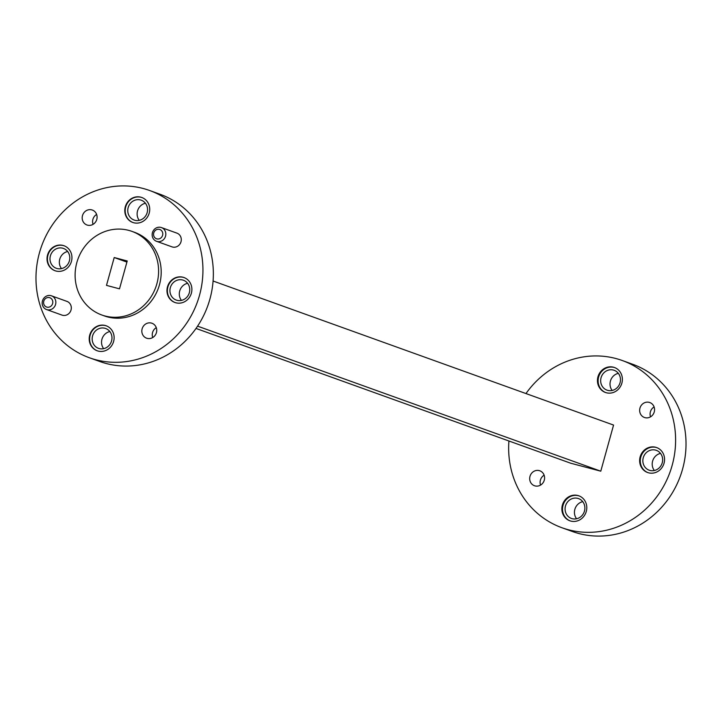 <?xml version="1.0" encoding="UTF-8"?>
<svg xmlns="http://www.w3.org/2000/svg" width="722" height="722" viewBox="0 0 722 722"><rect width="100%" height="100%" fill="white"/><g stroke="black" fill="none" stroke-linecap="round" stroke-linejoin="round"><path stroke-width="1.08" d="M576.58 518.766A10.55 9.819 109.8 0 1 582.744 501.655M572.167 518.685A10.55 9.819 109.8 0 1 571.409 518.45A10.55 9.819 109.8 0 1 565.606 505.608A10.55 9.819 109.8 0 1 577.799 498.37A10.55 9.819 109.8 0 1 578.557 498.604A10.55 9.819 109.8 0 1 584.36 511.447A10.55 9.819 109.8 0 1 572.167 518.685M612.166 390.458A10.55 9.819 109.8 0 1 618.321 373.337M607.753 390.376A10.55 9.819 109.8 0 1 606.994 390.142A10.55 9.819 109.8 0 1 601.191 377.29A10.55 9.819 109.8 0 1 613.384 370.052A10.55 9.819 109.8 0 1 614.133 370.287A10.55 9.819 109.8 0 1 619.945 383.138A10.55 9.819 109.8 0 1 607.753 390.376M654.349 470.509A10.55 9.819 109.8 0 1 660.504 453.389M649.926 470.428A10.55 9.819 109.8 0 1 649.177 470.193A10.55 9.819 109.8 0 1 643.374 457.342A10.55 9.819 109.8 0 1 655.567 450.104A10.55 9.819 109.8 0 1 656.316 450.338A10.55 9.819 109.8 0 1 662.119 463.19A10.55 9.819 109.8 0 1 649.926 470.428M525.977 393.562A88.887 82.759 109.8 0 1 622.211 360.495A88.887 82.759 109.8 0 1 671.144 468.768A88.887 82.759 109.8 0 1 568.376 529.749A88.887 82.759 109.8 0 1 562.041 527.773A88.887 82.759 109.8 0 1 508.92 440.989M622.211 360.495L632.625 364.249A88.887 82.759 109.8 0 1 681.559 472.513A88.887 82.759 109.8 0 1 578.8 533.504A88.887 82.759 109.8 0 1 572.456 531.527L562.041 527.773M213.08 281.011L613.565 425.068L600.776 471.186L570.678 463.208L196.023 328.438M613.456 367.2A13.276 12.355 -70.2 0 0 598.114 376.306A13.276 12.355 -70.2 0 0 605.424 392.47A13.276 12.355 -70.2 0 0 621.543 384.167A13.276 12.355 -70.2 0 0 614.404 367.489A13.276 12.355 -70.2 0 0 613.456 367.2M655.639 447.252A13.276 12.355 -70.2 0 0 640.297 456.358A13.276 12.355 -70.2 0 0 647.607 472.522A13.276 12.355 -70.2 0 0 663.726 464.219A13.276 12.355 -70.2 0 0 656.587 447.541A13.276 12.355 -70.2 0 0 655.639 447.252M577.88 495.509A13.276 12.355 -70.2 0 0 562.528 504.615A13.276 12.355 -70.2 0 0 569.838 520.779A13.276 12.355 -70.2 0 0 585.957 512.476A13.276 12.355 -70.2 0 0 578.827 495.797A13.276 12.355 -70.2 0 0 577.88 495.509M535.011 485.906A7.942 7.391 109.8 0 1 534.451 485.735A7.942 7.391 109.8 0 1 530.183 475.762A7.942 7.391 109.8 0 1 539.821 470.789A7.942 7.391 109.8 0 1 544.198 480.464A7.942 7.391 109.8 0 1 535.011 485.906M644.99 417.659A7.942 7.391 109.8 0 1 644.421 417.487A7.942 7.391 109.8 0 1 640.152 407.506A7.942 7.391 109.8 0 1 649.8 402.542A7.942 7.391 109.8 0 1 654.168 412.217A7.942 7.391 109.8 0 1 644.99 417.659M540.561 485.085A7.942 7.391 109.8 0 1 544.126 475.184M650.54 416.838A7.942 7.391 109.8 0 1 654.105 406.937M656.912 447.667A13.276 12.355 -70.2 0 0 656.289 447.478A13.276 12.355 -70.2 0 0 641.001 456.412A13.276 12.355 -70.2 0 0 647.932 472.639M614.729 367.615A13.276 12.355 -70.2 0 0 614.115 367.435A13.276 12.355 -70.2 0 0 598.827 376.361A13.276 12.355 -70.2 0 0 605.749 392.587M579.143 495.924A13.276 12.355 -70.2 0 0 578.53 495.743A13.276 12.355 -70.2 0 0 563.241 504.669A13.276 12.355 -70.2 0 0 570.163 520.896M114.211 257.528L127.225 260.976L119.5 288.836L106.486 285.38L114.211 257.528L126.919 262.095M197.584 326.154L600.776 471.186M128.724 230.372A44.439 41.38 -70.2 0 0 77.344 260.868A44.439 41.38 -70.2 0 0 101.811 315A44.439 41.38 -70.2 0 0 155.79 287.185A44.439 41.38 -70.2 0 0 131.9 231.356A44.439 41.38 -70.2 0 0 128.724 230.372M140.474 199.949A10.55 9.819 -70.2 0 0 128.281 207.187A10.55 9.819 -70.2 0 0 134.084 220.03A10.55 9.819 -70.2 0 0 146.9 213.432A10.55 9.819 -70.2 0 0 141.232 200.184A10.55 9.819 -70.2 0 0 140.474 199.949M145.42 203.234A10.55 9.819 -70.2 0 0 139.256 220.345M104.889 328.257A10.55 9.819 -70.2 0 0 92.696 335.495A10.55 9.819 -70.2 0 0 98.508 348.347A10.55 9.819 -70.2 0 0 111.314 341.741A10.55 9.819 -70.2 0 0 105.647 328.492A10.55 9.819 -70.2 0 0 104.889 328.257M109.834 331.542A10.55 9.819 -70.2 0 0 103.679 348.663M182.657 280.001A10.55 9.819 -70.2 0 0 170.464 287.239A10.55 9.819 -70.2 0 0 176.267 300.081A10.55 9.819 -70.2 0 0 189.083 293.484A10.55 9.819 -70.2 0 0 183.406 280.235A10.55 9.819 -70.2 0 0 182.657 280.001M187.594 283.286A10.55 9.819 -70.2 0 0 181.439 300.397M62.715 248.206A10.55 9.819 -70.2 0 0 50.522 255.444A10.55 9.819 -70.2 0 0 56.325 268.295A10.55 9.819 -70.2 0 0 69.131 261.689A10.55 9.819 -70.2 0 0 63.464 248.44A10.55 9.819 -70.2 0 0 62.715 248.206M67.651 251.491A10.55 9.819 -70.2 0 0 61.496 268.611M89.375 357.751L99.789 361.505A88.887 82.759 -70.2 0 0 207.746 305.875A88.887 82.759 -70.2 0 0 159.959 194.227L149.544 190.473A88.887 82.759 -70.2 0 0 143.2 188.496A88.887 82.759 -70.2 0 0 40.441 249.487A88.887 82.759 -70.2 0 0 89.375 357.751A88.887 82.759 -70.2 0 0 197.332 302.13A88.887 82.759 -70.2 0 0 149.544 190.473M96.622 214.434A7.942 7.391 -70.2 0 0 93.057 224.334M156.277 327.644A7.942 7.391 -70.2 0 0 152.712 337.544M156.521 241.292L171.98 246.852A7.292 6.787 -70.2 0 0 180.834 242.285A7.292 6.787 -70.2 0 0 176.917 233.134L161.448 227.574A7.292 6.787 109.8 0 1 165.374 236.726A7.292 6.787 109.8 0 1 156.521 241.292A7.292 6.787 109.8 0 1 152.504 232.412A7.292 6.787 109.8 0 1 160.934 227.412A7.292 6.787 109.8 0 1 161.448 227.574M46.542 309.539L62.002 315.099A7.292 6.787 -70.2 0 0 70.855 310.541A7.292 6.787 -70.2 0 0 66.938 301.381L51.479 295.821A7.292 6.787 109.8 0 1 55.395 304.973A7.292 6.787 109.8 0 1 46.542 309.539A7.292 6.787 109.8 0 1 42.535 300.659A7.292 6.787 109.8 0 1 50.955 295.659A7.292 6.787 109.8 0 1 51.479 295.821M63.031 245.435A13.276 12.355 -70.2 0 0 47.688 254.541A13.276 12.355 -70.2 0 0 54.998 270.714A13.276 12.355 -70.2 0 0 71.117 262.402A13.276 12.355 -70.2 0 0 63.978 245.733A13.276 12.355 -70.2 0 0 63.031 245.435M182.982 277.23A13.276 12.355 -70.2 0 0 167.63 286.336A13.276 12.355 -70.2 0 0 174.941 302.5A13.276 12.355 -70.2 0 0 191.059 294.197A13.276 12.355 -70.2 0 0 183.929 277.519A13.276 12.355 -70.2 0 0 182.982 277.23M105.213 325.487A13.276 12.355 -70.2 0 0 89.871 334.593A13.276 12.355 -70.2 0 0 97.172 350.766A13.276 12.355 -70.2 0 0 113.3 342.454A13.276 12.355 -70.2 0 0 106.161 325.784A13.276 12.355 -70.2 0 0 105.213 325.487M140.799 197.178A13.276 12.355 -70.2 0 0 125.457 206.284A13.276 12.355 -70.2 0 0 132.758 222.448A13.276 12.355 -70.2 0 0 148.885 214.145A13.276 12.355 -70.2 0 0 141.747 197.467A13.276 12.355 -70.2 0 0 140.799 197.178M91.757 209.867A7.942 7.391 -70.2 0 0 82.579 215.309A7.942 7.391 -70.2 0 0 86.947 224.984A7.942 7.391 -70.2 0 0 96.595 220.011A7.942 7.391 -70.2 0 0 92.326 210.039A7.942 7.391 -70.2 0 0 91.757 209.867M151.403 323.068A7.942 7.391 -70.2 0 0 142.225 328.519A7.942 7.391 -70.2 0 0 146.602 338.194A7.942 7.391 -70.2 0 0 156.241 333.221A7.942 7.391 -70.2 0 0 151.972 323.248A7.942 7.391 -70.2 0 0 151.403 323.068M101.811 315L104.419 315.938A44.439 41.38 -70.2 0 0 158.398 288.123A44.439 41.38 -70.2 0 0 134.5 232.294L131.9 231.356M141.945 197.548A13.276 12.355 -70.2 0 0 141.205 197.323A13.276 12.355 -70.2 0 0 125.899 206.321A13.276 12.355 -70.2 0 0 132.965 222.52M106.36 325.857A13.276 12.355 -70.2 0 0 105.62 325.631A13.276 12.355 -70.2 0 0 90.313 334.629A13.276 12.355 -70.2 0 0 97.38 350.829M184.128 277.6A13.276 12.355 -70.2 0 0 183.388 277.374A13.276 12.355 -70.2 0 0 168.073 286.372A13.276 12.355 -70.2 0 0 175.148 302.572M64.186 245.805A13.276 12.355 -70.2 0 0 63.437 245.579A13.276 12.355 -70.2 0 0 48.13 254.577A13.276 12.355 -70.2 0 0 55.197 270.777M49.511 297.644A4.919 4.576 -70.2 0 0 43.708 303.736A4.919 4.576 -70.2 0 0 51.37 305.767A4.919 4.576 -70.2 0 0 49.511 297.644M159.49 229.397A4.919 4.576 -70.2 0 0 153.678 235.489A4.919 4.576 -70.2 0 0 161.349 237.52A4.919 4.576 -70.2 0 0 159.49 229.397"/></g></svg>
